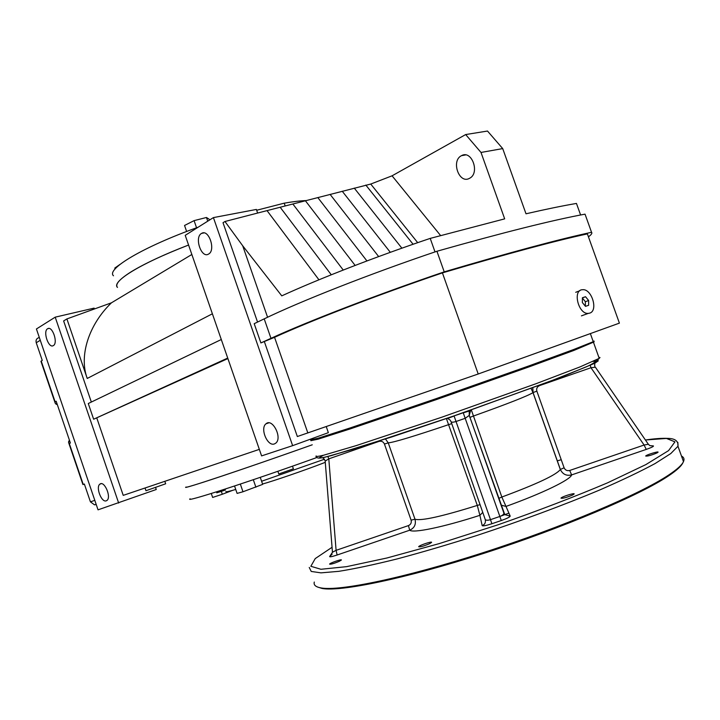 <?xml version="1.0" encoding="UTF-8"?>
<svg xmlns="http://www.w3.org/2000/svg" width="720" height="720" viewBox="0 0 720 720"><rect width="100%" height="100%" fill="white"/><g stroke="black" fill="none" stroke-linecap="round" stroke-linejoin="round"><path stroke-width="1.08" d="M106.272 500.814L106.92 500.472C111.672 497.313 104.328 480.222 99.909 484.128C95.454 486.945 101.529 502.893 106.272 500.814M53.343 345.6C58.338 343.17 52.425 325.53 47.673 328.716C42.606 331.101 48.546 348.858 53.325 345.609L53.343 345.6M274.437 443.916L275.805 443.124C282.654 437.841 272.394 417.708 266.004 423.801C259.767 428.328 267.507 446.832 274.437 443.916M208.593 254.052C216.036 250.308 208.791 228.78 201.627 233.37C194.022 237.024 201.321 258.831 208.566 254.07L208.593 254.052M469.458 178.353L469.656 178.245C480.195 173.07 471.762 149.634 461.529 155.655C450.774 160.641 459.054 184.347 469.458 178.353M593.091 341.199L594.126 341.118L593.262 341.694L573.678 349.506L529.533 365.688L435.501 398.871L350.055 427.977L317.844 438.327L310.554 439.893M257.634 213.048L256.374 209.439L213.417 217.602L185.22 235.341L261.594 455.895L292.635 445.653L328.356 432.666L326.286 426.708M186.057 487.026C184.833 487.899 190.467 486.333 202.95 482.337C224.946 475.29 270.666 459.603 312.255 444.798C244.854 468.819 179.091 490.689 186.075 487.017M130.599 272.151C119.259 279.387 114.885 284.481 117.486 287.424C111.042 281.826 140.445 263.439 188.577 245.034C163.143 254.916 143.82 263.952 130.599 272.151M96.219 504.495L38.88 336.186M91.341 402.048L63.63 320.931L66.897 318.924L111.447 302.814C88.776 324.612 78.777 355.914 87.237 378.45L66.897 318.924M191.844 254.484L111.447 302.814M257.553 322.065L223.011 222.705L224.973 221.499L267.03 210.618L318.942 279.801M417.699 242.667L370.746 184.05L267.03 210.618M370.746 184.05L392.067 175.815L465.669 134.559L481.005 152.451L502.713 148.59L487.494 131.04L465.669 134.559M267.579 317.259L242.703 245.781L281.772 295.857C318.852 278.865 376.083 256.599 430.218 238.392L504.675 218.862L481.005 152.451M580.608 215.001L576.459 203.436C562.644 205.794 545.823 209.241 526.005 213.795L502.713 148.59M221.292 339.516L88.272 403.524L93.636 419.22L227.718 358.065M93.636 419.22L227.889 358.578M96.876 418.239L123.228 495.369L259.335 449.37M155.565 487.449L156.267 489.501L98.037 509.841L36.423 328.977L55.206 317.16L94.113 308.115L94.401 308.979M118.665 503.046L55.206 317.16M292.635 445.653L213.417 217.602M264.456 341.919L297.342 436.527L478.206 373.995L442.422 272.889C378.108 294.75 310.257 320.949 274.554 337.32L260.892 342.936L254.196 323.685L264.204 318.861C300.537 301.239 370.557 273.618 436.932 251.262L444.222 271.863C510.174 252.387 559.278 239.193 591.543 232.29C592.425 233.163 591.39 234.666 588.438 236.826M436.932 251.262C503.1 232.533 552.465 220.158 585.036 214.146L591.543 232.29M435.006 251.91L430.218 238.392M260.892 342.936L270.981 338.328C307.611 321.498 377.856 294.381 444.222 271.863M585.036 214.146L585.405 215.199M478.206 373.995L619.407 323.127L587.385 233.892C555.381 240.795 507.06 253.8 442.422 272.889M587.673 234.693L587.385 233.892M242.703 245.781L224.973 221.499M84.384 484.101L82.926 484.569L84.357 484.029L90.432 501.858L94.545 504.855L95.904 504.54M95.355 501.966L39.762 338.787M38.997 337.509L38.565 337.77C36.414 338.625 35.64 340.281 36.243 342.747L42.264 360.423L40.95 361.296L55.179 403.083M57.366 404.757L55.278 403.371L55.08 401.769L56.16 401.229L70.389 443.016L69.291 443.502L68.526 442.287L69.435 440.199M82.926 484.569L68.616 442.539M589.671 313.137C598.509 310.752 591.732 288.513 582.552 289.71C572.319 289.737 578.277 314.469 588.285 313.398L589.671 313.137M585.54 296.73L588.636 300.501L588.618 305.307L585.486 306.351L582.372 302.571L582.399 297.747L585.54 296.73L582.399 297.9M588.636 300.501L585.378 301.707L582.399 298.08M585.351 306.198L585.378 301.707M165.663 483.786L145.971 490.725L145.035 487.998M262.557 484.011C273.303 481.086 305.118 470.133 323.658 462.96L325.278 462.33M190.116 498.798C183.375 503.1 249.183 481.869 316.485 457.65M293.4 468.81L278.784 473.967L277.857 471.285M225.414 490.005L216.783 492.831L216.45 491.868M225.954 491.49C225.243 492.237 228.501 491.562 235.737 489.465M261.603 481.257L324.531 459.198M221.337 491.445L222.309 494.253L232.767 490.311M211.275 493.488L212.643 497.448L222.309 494.253M260.253 477.351L262.683 484.371L242.982 491.769L237.096 493.398L234.54 485.991M240.327 484.074L242.982 491.769M253.305 479.709L255.897 487.215M429.615 543.681C423.693 546.165 420.048 547.173 418.671 546.714C418.923 545.445 432.414 540.945 431.568 542.412L429.615 543.681M339.264 561.33C333.963 563.535 330.741 564.462 329.598 564.12C329.715 563.085 342.072 558.801 341.397 560.025L339.264 561.33M656.946 452.952C651.186 455.319 647.433 456.354 645.687 456.039C646.002 454.95 658.944 450.936 658.044 452.214L656.946 452.952M572.688 494.982C566.532 497.556 562.626 498.609 560.97 498.15C561.321 496.854 575.1 492.507 574.128 494.001L572.688 494.982M446.391 418.554L477.297 505.413L479.889 515.331L482.76 512.388M480.06 504.666L477.297 505.413C441.873 516.501 421.11 521.1 414.99 519.21C416.214 524.34 414.459 528.003 409.716 530.208L408.429 525.6C410.814 524.52 411.705 522.702 411.093 520.146L384.444 444.042C383.328 441.675 381.501 440.802 378.954 441.414L328.797 458.847L325.179 461.097L332.451 552.24L336.096 550.332L408.429 525.6M532.782 387.783L533.052 392.58L560.466 469.728C562.824 474.363 566.541 476.091 571.617 474.912L569.727 470.457L644.094 445.032L648.333 444.258M539.442 385.308L539.55 385.605C537.129 386.721 536.229 388.557 536.85 391.122L564.102 467.793L560.376 469.467L532.998 392.625L560.331 469.557C556.128 474.975 536.634 484.137 501.831 497.034L505.998 506.43L501.03 505.125M385.497 439.002L388.242 442.863L414.99 519.21L411.093 520.146M471.321 409.887L501.831 497.034L498.663 498.429M564.102 467.793C565.245 470.187 567.117 471.078 569.727 470.457M681.471 456.039C683.901 457.263 684.576 459.126 683.478 461.628C682.002 464.958 677.133 469.386 668.871 474.894C640.44 494.019 562.941 526.986 483.471 552.573C403.938 578.205 339.138 591.399 321.021 587.934C315.693 586.98 313.452 585.018 314.289 582.039M682.164 457.956L683.37 461.313M682.983 462.564C681.597 465.921 676.719 470.403 668.349 476.001C640.026 495.09 562.932 527.913 483.867 553.347C404.757 578.835 340.236 591.939 322.128 588.465L317.493 587.007M594.099 341.892L573.993 350.379L529.848 366.588L435.816 399.789L350.361 428.859L318.132 439.173L310.833 440.694M508.905 513.144L500.481 516.231M503.568 512.271L503.919 513.27C503.721 514.458 502.362 515.52 499.851 516.465L465.192 418.32L456.066 421.488C453.285 422.352 451.629 422.415 451.08 421.695L449.964 419.913L447.624 418.473L454.104 416.007L490.482 519.66L499.851 516.465L501.291 520.533C506.934 518.526 509.904 517.05 510.192 516.123L504.792 514.638L503.874 513.045L469.251 415.386L465.192 418.32L463.257 412.83L469.215 411.03L469.278 415.557L504.792 514.638M327.87 456.489L328.797 458.847L336.096 550.332L337.122 555.012L409.716 530.208C413.082 533.34 442.665 527.337 479.889 515.331L482.193 525.654C484.92 524.412 485.928 522.333 485.208 519.408C485.865 520.416 487.62 520.497 490.482 519.66L491.886 523.737L501.291 520.533M590.13 364.986L590.985 367.731L595.377 367.209C594.333 367.11 594.702 362.529 595.161 362.241M510.192 516.123L505.998 506.43C542.943 493.146 570.726 479.547 571.617 474.912L646.263 449.406L644.094 445.032L590.985 367.731L539.55 385.605M470.736 410.094L469.251 415.386M305.865 200.583C300.015 200.808 292.797 201.672 284.202 203.175L285.093 205.713M198.144 227.205C143.046 246.888 105.831 269.262 113.49 275.796M256.662 210.258L284.202 203.175M120.177 264.285L114.795 268.065L115.101 268.956M209.43 220.104L209.106 219.177L206.46 217.485L194.085 220.635L184.545 225.468L186.624 231.48M207.738 221.175L206.46 217.485M196.56 227.781L194.085 220.635M212.382 313.794L87.237 378.45M264.204 318.861L270.981 338.328M307.845 432.972L274.554 337.32M401.895 248.184L354.258 188.109M390.321 252.324L342.225 191.223M413.091 244.26L365.823 185.067M378.666 256.581L330.075 194.364M366.939 260.946L317.79 197.541M355.131 265.428L305.388 200.745M343.242 270.045L292.851 203.994M331.281 274.788L280.188 207.27M392.067 175.815L440.586 235.539M94.509 500.454L90.432 501.858M41.211 361.035L55.08 401.769M69.633 440.793L68.661 441.225M57.042 403.821L56.088 404.307M69.291 443.502L83.232 484.452M39.996 340.452L36.243 342.747M645.417 440.001L666.432 438.435L674.964 441.846L668.583 450.603L645.912 464.571L607.509 482.85C574.785 496.71 538.281 510.696 497.997 524.799L439.245 543.6L386.991 557.982L346.554 566.658L320.949 569.277L310.851 566.28L315.234 558.585L332.055 547.299M557.316 460.854L561.231 459.72M646.263 449.406C651.366 447.597 653.751 446.445 653.436 445.941L649.782 445.59M482.193 525.654C482.967 526.221 486.198 525.582 491.886 523.737M337.122 555.012C332.163 556.632 329.67 557.154 329.634 556.56L332.46 552.312M332.145 554.184L329.634 556.56M451.764 423.648L448.812 424.584C413.739 436.392 393.552 442.485 388.242 442.863L384.444 444.042M531.081 388.413L532.998 392.625C528.012 395.82 508.095 403.641 473.247 416.106L469.926 417.384M593.1 361.431L598.311 360.792L594.981 363.168L561.303 377.118L459.09 414.207L357.093 448.119L322.947 457.785L318.969 457.965L323.298 455.301M449.505 417.483L467.856 411.102M596.7 361.17L597.528 360.729M485.208 519.408L451.089 421.731M677.853 442.404L677.97 446.265L670.779 453.555L655.155 463.518C640.602 471.393 622.116 480.213 599.706 489.987C563.76 505.062 520.821 520.992 477.387 535.302C448.731 544.419 421.965 552.303 397.071 558.945C373.95 564.696 354.519 568.827 338.76 571.338L320.976 572.859L311.229 571.446L309.231 567.423M598.887 357.408L600.003 357.543L599.22 358.353L579.906 366.957L535.95 383.742L441.945 417.159L356.211 445.608L323.712 455.193C317.97 456.561 315.441 456.804 316.134 455.931M653.436 445.941L649.854 445.626L648.378 444.321M532.845 387.756L533.052 392.58L536.85 391.122M101.187 483.687L99.909 484.128M48.798 328.446L47.673 328.716M268.758 422.865L266.004 423.801M203.913 232.92L201.627 233.37M465.579 154.935L461.529 155.655M590.4 333.702L593.262 341.694M94.545 504.855L95.859 504.414M581.418 315.864L588.285 313.398M575.73 292.302L579.825 290.745M165.672 483.795L164.817 481.311M293.409 468.846L292.482 466.173M683.478 461.628L677.97 446.265C678.501 441.108 675.108 438.48 667.791 438.39C662.229 438.102 654.939 438.615 645.912 439.929M593.559 342.531L599.22 358.353C596.25 361.764 591.228 364.887 584.154 367.722L549.414 381.555L451.818 416.682L392.076 436.851L331.515 455.553C320.256 458.343 317.709 459.018 316.026 456.651M668.349 476.001L668.871 474.894M322.128 588.465L321.021 587.934M649.854 445.626L648.378 444.303L595.395 367.218M501.381 506.115L504.783 514.62M325.116 460.629L322.803 457.632"/></g></svg>

